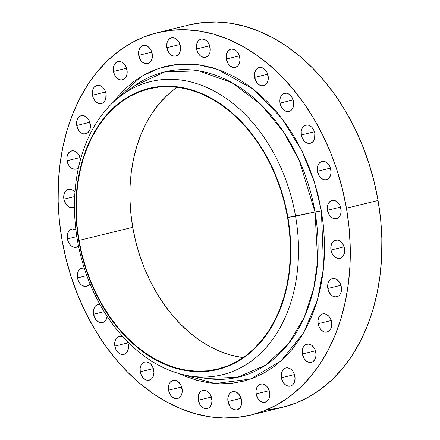 <?xml version="1.0" encoding="UTF-8"?>
<svg xmlns="http://www.w3.org/2000/svg" width="440" height="440" viewBox="0 0 440 440"><rect width="100%" height="100%" fill="white"/><g stroke="black" fill="none" stroke-linecap="round" stroke-linejoin="round"><path stroke-width="0.66" d="M127.006 69.944A9.35 6.771 76.3 0 1 122.463 79.772A9.35 6.771 76.3 0 1 113.487 71.429L126.588 68.233L113.487 71.429L114.609 74.894L116.595 77.715L119.13 79.464L120.489 79.849L121.836 79.882L124.3 78.897L125.323 77.918L126.748 75.174L127.188 71.748L125.884 66.479L123.904 63.657L121.368 61.903L118.657 61.49L117.37 61.809L115.17 63.454L114.345 64.708L113.394 67.854L113.487 71.429A9.35 6.771 76.3 0 1 118.03 61.6A9.35 6.771 76.3 0 1 127.006 69.944L127.006 69.944M105.996 93.731A9.35 6.771 76.3 0 1 101.453 103.559A9.35 6.771 76.3 0 1 92.477 95.216L105.578 92.021L92.477 95.216L93.599 98.681L95.579 101.503L96.8 102.531L99.473 103.637L100.826 103.67L103.29 102.685L104.313 101.706L105.738 98.962L105.996 93.731L104.874 90.266L102.894 87.445L101.673 86.416L98.995 85.311L96.36 85.602L94.16 87.241L93.335 88.495L92.384 91.641L92.477 95.216A9.35 6.771 76.3 0 1 97.02 85.388A9.35 6.771 76.3 0 1 105.996 93.731L105.996 93.731M90.244 124.003A9.35 6.771 76.3 0 1 85.707 133.832A9.35 6.771 76.3 0 1 76.731 125.493L89.826 122.293L76.731 125.493L78.749 130.477L81.054 132.809L83.727 133.914L86.367 133.623L87.543 132.957L89.392 130.724L89.991 129.239L90.425 125.813L89.122 120.544L88.226 119.02L85.921 116.688L83.248 115.583L80.614 115.874L78.413 117.519L77.588 118.773L76.637 121.919L76.731 125.493A9.35 6.771 76.3 0 1 81.268 115.665A9.35 6.771 76.3 0 1 90.244 124.003M78.463 167.668A9.35 6.771 76.3 0 1 76.01 169.081A9.35 6.771 76.3 0 1 67.034 160.738L80.135 157.542L67.034 160.738L69.053 165.721L71.357 168.053L74.03 169.158L75.378 169.191L76.67 168.867L78.463 167.668M74.454 206.816A9.35 6.771 76.3 0 1 72.853 207.526A9.35 6.771 76.3 0 1 63.877 199.188L74.679 196.548L63.877 199.188L65.896 204.171L68.2 206.503L70.873 207.609L73.513 207.317L74.69 206.652M78.54 246.125A9.35 6.771 76.3 0 1 76.389 247.247A9.35 6.771 76.3 0 1 67.413 238.909L76.841 236.61L67.413 238.909L68.535 242.369L70.516 245.196L71.742 246.224L74.415 247.33L75.763 247.363L78.54 246.125M89.898 283.569A9.35 6.771 76.3 0 1 86.449 286.253A9.35 6.771 76.3 0 1 77.473 277.915L86.829 275.632L77.473 277.915L78.595 281.375L80.575 284.196L81.802 285.23L84.475 286.336L87.109 286.044L89.309 284.405L90.134 283.145M107.157 316.355A9.35 6.771 76.3 0 1 102.526 322.586A9.35 6.771 76.3 0 1 93.55 314.248L104.159 311.658L93.55 314.248L95.568 319.231L97.873 321.563L100.546 322.668L103.186 322.377L104.363 321.712L106.211 319.479L107.157 316.333M127.402 341.5A9.35 6.771 76.3 0 1 128.348 344.597A9.35 6.771 76.3 0 1 123.805 354.425A9.35 6.771 76.3 0 1 114.835 346.082L127.93 342.887L114.835 346.082L115.957 349.547L117.937 352.368L120.472 354.118L121.831 354.502L124.465 354.211L126.665 352.572L127.49 351.312L128.442 348.172L128.348 344.597L127.226 341.132M153.774 370.343A9.35 6.771 76.3 0 1 149.232 380.171A9.35 6.771 76.3 0 1 140.256 371.827L153.357 368.632L140.256 371.827L141.378 375.293L143.357 378.114L145.899 379.863L147.257 380.248L148.605 380.281L151.069 379.297L152.091 378.318L153.516 375.573L153.956 372.147L152.653 366.877L150.673 364.056L149.452 363.028L146.779 361.922L144.139 362.214L141.939 363.853L141.114 365.107L140.162 368.252L140.256 371.827A9.35 6.771 76.3 0 1 144.798 361.999A9.35 6.771 76.3 0 1 153.774 370.343L153.774 370.343M182.066 388.702A9.35 6.771 76.3 0 1 177.524 398.53A9.35 6.771 76.3 0 1 168.548 390.192L181.649 386.997L168.548 390.192L169.67 393.652L171.649 396.473L172.876 397.507L175.549 398.613L178.184 398.321L179.361 397.656L180.384 396.682L181.808 393.938L182.248 390.511L180.945 385.242L180.043 383.719L177.744 381.387L175.071 380.281L172.43 380.573L170.231 382.217L169.406 383.471L168.454 386.617L168.548 390.192A9.35 6.771 76.3 0 1 173.09 380.364A9.35 6.771 76.3 0 1 182.066 388.702L182.066 388.702M211.805 398.761A9.35 6.771 76.3 0 1 207.262 408.59A9.35 6.771 76.3 0 1 198.292 400.252L211.387 397.056L198.292 400.252L200.31 405.235L202.615 407.567L205.288 408.672L207.922 408.381L209.099 407.715L210.122 406.742L211.547 403.997L211.987 400.57L210.683 395.302L209.787 393.778L207.482 391.446L204.809 390.341L202.169 390.632L200.992 391.298L199.144 393.531L198.198 396.677L198.292 400.252A9.35 6.771 76.3 0 1 202.829 390.423A9.35 6.771 76.3 0 1 211.805 398.761L211.805 398.761M241.505 400.015A9.35 6.771 76.3 0 1 236.962 409.844A9.35 6.771 76.3 0 1 227.986 401.5L241.087 398.305L227.986 401.5L230.01 406.483L231.088 407.786L233.624 409.541L236.335 409.954L237.622 409.635L239.822 407.99L241.247 405.251L241.505 400.015L240.383 396.556L238.403 393.729L235.862 391.98L234.504 391.595L231.869 391.886L229.669 393.525L228.844 394.785L227.893 397.925L227.986 401.5A9.35 6.771 76.3 0 1 232.529 391.677A9.35 6.771 76.3 0 1 241.505 400.015M269.665 392.398A9.35 6.771 76.3 0 1 265.128 402.226A9.35 6.771 76.3 0 1 256.152 393.882L269.253 390.687L256.152 393.882L258.17 398.866L260.475 401.198L263.148 402.303L264.501 402.336L266.964 401.352L268.812 399.118L269.412 397.628L269.846 394.207L268.543 388.933L266.563 386.111L264.028 384.362L262.669 383.977L260.035 384.269L257.835 385.908L257.01 387.161L256.058 390.308L256.152 393.882A9.35 6.771 76.3 0 1 260.695 384.054A9.35 6.771 76.3 0 1 269.665 392.398M294.888 376.288A9.35 6.771 76.3 0 1 290.345 386.117A9.35 6.771 76.3 0 1 281.375 377.779L294.47 374.577L281.375 377.779L283.393 382.762L285.698 385.094L288.37 386.199L291.005 385.908L292.182 385.242L293.205 384.263L294.63 381.524L295.07 378.098L293.766 372.829L292.87 371.305L290.565 368.973L287.892 367.868L285.252 368.159L283.052 369.798L281.627 372.543L281.375 377.779A9.35 6.771 76.3 0 1 285.912 367.95A9.35 6.771 76.3 0 1 294.888 376.288M315.898 352.5A9.35 6.771 76.3 0 1 311.361 362.329A9.35 6.771 76.3 0 1 302.385 353.991L315.48 350.79L302.385 353.991L304.403 358.974L306.708 361.306L309.381 362.411L312.015 362.12L313.198 361.455L315.046 359.222L315.645 357.736L316.08 354.31L314.776 349.041L313.88 347.518L311.575 345.186L308.902 344.08L306.268 344.372L305.085 345.037L303.237 347.27L302.291 350.416L302.385 353.991A9.35 6.771 76.3 0 1 306.922 344.163A9.35 6.771 76.3 0 1 315.898 352.5M331.65 322.229A9.35 6.771 76.3 0 1 327.107 332.052A9.35 6.771 76.3 0 1 318.131 323.714L331.232 320.518L318.131 323.714L319.253 327.173L321.233 330L323.769 331.749L325.127 332.134L326.48 332.167L328.944 331.183L329.967 330.204L331.392 327.459L331.65 322.229L330.528 318.764L328.548 315.942L326.007 314.188L323.301 313.775L322.014 314.094L319.814 315.739L318.989 316.993L318.038 320.139L318.131 323.714A9.35 6.771 76.3 0 1 322.674 313.885A9.35 6.771 76.3 0 1 331.65 322.229M341.347 286.979A9.35 6.771 76.3 0 1 336.804 296.808A9.35 6.771 76.3 0 1 327.827 288.47L340.929 285.269L327.827 288.47L328.95 291.929L330.93 294.75L332.151 295.784L334.824 296.89L337.464 296.599L338.641 295.933L339.664 294.954L341.088 292.215L341.347 286.979L340.219 283.52L339.323 281.996L337.018 279.664L334.345 278.559L331.711 278.85L329.511 280.489L328.086 283.234L327.734 284.895L327.827 288.47A9.35 6.771 76.3 0 1 332.37 278.641A9.35 6.771 76.3 0 1 341.347 286.979M344.504 248.534A9.35 6.771 76.3 0 1 339.961 258.363A9.35 6.771 76.3 0 1 330.985 250.019L344.086 246.824L330.985 250.019L332.107 253.484L334.087 256.305L336.622 258.055L337.981 258.44L339.334 258.473L341.798 257.488L342.82 256.509L344.245 253.765L344.504 248.534L343.382 245.069L341.402 242.248L338.861 240.499L337.502 240.114L334.868 240.4L332.668 242.044L331.843 243.298L330.891 246.444L330.985 250.019A9.35 6.771 76.3 0 1 335.527 240.191A9.35 6.771 76.3 0 1 344.504 248.534M340.962 208.808A9.35 6.771 76.3 0 1 336.418 218.636A9.35 6.771 76.3 0 1 327.448 210.298L340.543 207.097L327.448 210.298L329.466 215.281L331.771 217.613L334.444 218.719L337.079 218.427L338.256 217.762L339.279 216.788L340.703 214.044L341.143 210.617L339.84 205.348L338.943 203.825L336.639 201.493L333.966 200.387L331.326 200.679L330.149 201.344L328.3 203.577L327.355 206.723L327.448 210.298A9.35 6.771 76.3 0 1 331.986 200.47A9.35 6.771 76.3 0 1 340.962 208.808L340.962 208.808M330.902 169.807A9.35 6.771 76.3 0 1 326.365 179.63A9.35 6.771 76.3 0 1 317.389 171.292L330.484 168.097L317.389 171.292L319.407 176.275L321.712 178.607L324.385 179.713L325.732 179.746L328.196 178.761L329.219 177.782L330.644 175.038L331.084 171.611L329.78 166.342L327.8 163.521L325.264 161.766L322.559 161.354L321.266 161.673L319.072 163.317L317.642 166.056L317.389 171.292A9.35 6.771 76.3 0 1 321.926 161.464A9.35 6.771 76.3 0 1 330.902 169.807M314.831 133.474A9.35 6.771 76.3 0 1 310.288 143.303A9.35 6.771 76.3 0 1 301.312 134.959L314.413 131.763L301.312 134.959L302.434 138.424L304.414 141.246L306.95 142.995L308.308 143.38L309.661 143.413L312.125 142.428L313.973 140.195L314.573 138.704L314.831 133.474L313.709 130.009L311.724 127.188L309.188 125.439L307.83 125.054L305.195 125.345L302.995 126.984L302.17 128.238L301.219 131.384L301.312 134.959A9.35 6.771 76.3 0 1 305.855 125.131A9.35 6.771 76.3 0 1 314.831 133.474M293.546 101.635A9.35 6.771 76.3 0 1 289.003 111.463A9.35 6.771 76.3 0 1 280.027 103.125L293.128 99.924L280.027 103.125L281.149 106.585L283.129 109.406L284.356 110.44L287.029 111.546L289.663 111.254L290.84 110.589L291.863 109.61L293.288 106.871L293.728 103.444L292.424 98.175L291.522 96.651L289.223 94.32L286.55 93.214L283.91 93.505L281.71 95.145L280.286 97.889L279.934 99.55L280.027 103.125A9.35 6.771 76.3 0 1 284.57 93.297A9.35 6.771 76.3 0 1 293.546 101.635M268.12 75.889A9.35 6.771 76.3 0 1 263.582 85.718A9.35 6.771 76.3 0 1 254.606 77.38L267.702 74.179L254.606 77.38L256.625 82.363L258.929 84.695L261.602 85.8L264.237 85.509L265.413 84.843L266.437 83.864L267.867 81.125L268.301 77.699L266.998 72.43L266.101 70.906L263.797 68.574L261.124 67.469L258.484 67.76L256.289 69.399L255.459 70.659L254.513 73.805L254.606 77.38A9.35 6.771 76.3 0 1 259.144 67.551A9.35 6.771 76.3 0 1 268.12 75.889M239.828 57.525A9.35 6.771 76.3 0 1 235.29 67.353A9.35 6.771 76.3 0 1 226.314 59.015L239.41 55.82L226.314 59.015L228.333 63.998L230.637 66.33L233.31 67.436L234.657 67.469L237.122 66.484L238.145 65.505L239.575 62.761L240.009 59.334L238.706 54.065L236.726 51.244L234.19 49.489L231.484 49.077L230.191 49.396L227.997 51.04L226.567 53.779L226.314 59.015A9.35 6.771 76.3 0 1 230.852 49.187A9.35 6.771 76.3 0 1 239.828 57.525M210.089 47.465A9.35 6.771 76.3 0 1 205.546 57.294A9.35 6.771 76.3 0 1 196.57 48.956L209.671 45.76L196.57 48.956L197.692 52.415L199.672 55.237L200.899 56.271L203.572 57.376L204.919 57.409L207.383 56.425L208.406 55.446L209.831 52.701L210.271 49.275L208.967 44.006L206.987 41.184L204.452 39.43L201.74 39.017L200.453 39.336L198.253 40.981L197.428 42.235L196.477 45.381L196.57 48.956A9.35 6.771 76.3 0 1 201.113 39.127A9.35 6.771 76.3 0 1 210.089 47.465M152.224 53.834A9.35 6.771 76.3 0 1 147.686 63.663A9.35 6.771 76.3 0 1 138.71 55.319L151.811 52.123L138.71 55.319L140.729 60.308L141.812 61.606L144.347 63.36L147.054 63.773L148.346 63.454L150.541 61.809L151.971 59.07L152.405 55.644L151.102 50.375L149.121 47.548L146.586 45.799L145.228 45.413L142.593 45.705L140.393 47.344L139.568 48.604L138.617 51.744L138.71 55.319A9.35 6.771 76.3 0 1 143.253 45.496A9.35 6.771 76.3 0 1 152.224 53.834L152.224 53.834M180.389 46.217A9.35 6.771 76.3 0 1 175.852 56.045A9.35 6.771 76.3 0 1 166.876 47.702L179.971 44.506L166.876 47.702L168.894 52.685L171.198 55.017L173.871 56.122L175.219 56.155L177.689 55.171L179.537 52.938L180.136 51.447L180.571 48.026L179.267 42.752L177.287 39.93L174.752 38.181L173.393 37.796L170.759 38.088L168.559 39.727L167.129 42.471L166.876 47.702A9.35 6.771 76.3 0 1 171.413 37.873A9.35 6.771 76.3 0 1 180.389 46.217M134.376 85.982L164.846 71.847L198.907 70.868L232.205 82.836L261.008 104.594L283.382 131.709L299.167 160.21L315.018 212.02A157.009 113.702 -103.7 0 1 205.75 378.395A157.009 113.702 -103.7 0 1 198.049 376.893L205.75 378.395L237.083 377.427L265.49 365.266L288.283 344.058L304.266 317.317L313.687 288.58L317.691 260.53L315.018 212.02A5.346 0.347 170.2 0 1 321.387 210.964L323.62 267.559L317.361 300.3L303.584 332.871L281.072 360.866L250.492 379.077L214.94 383.548L179.152 373.61L184.784 376.118L196.526 380.199L208.34 382.773L220.11 383.818L231.732 383.323L243.089 381.288L254.067 377.74L264.567 372.713L274.489 366.25L283.729 358.413L292.204 349.283L299.833 338.943L306.537 327.498L312.257 315.051L316.938 301.73L320.534 287.656L323.01 272.971L324.335 257.807L324.511 242.319L323.521 226.655L321.387 210.964L318.125 195.393L313.764 180.103L308.347 165.231L301.928 150.92L294.564 137.319L286.336 124.542L277.31 112.728L267.586 101.981L257.246 92.411L246.4 84.106L235.147 77.149L223.591 71.599L211.855 67.518L200.041 64.944L188.265 63.899L176.644 64.394L165.291 66.429L154.308 69.977L143.809 75.009L133.892 81.472L124.652 89.304L116.177 98.434L112.976 102.487L141.543 76.329L159.088 68.233L178.073 64.251L197.758 64.625L217.327 69.234L253.275 89.177L281.87 118.448L301.978 151.024L314.556 182.606L321.387 210.964A5.346 0.347 -9.8 0 0 315.018 212.02A157.009 113.702 -103.7 0 0 134.376 85.982L121.93 95.046A150.909 109.285 76.3 0 1 295.548 216.178A150.909 109.285 -103.7 0 0 160.853 79.788A150.909 109.285 -103.7 0 0 77.424 240.18L78.716 240.466A144.722 104.803 76.3 0 1 158.725 86.647A144.722 104.803 76.3 0 1 287.898 217.448L315.018 212.02L295.548 216.178A150.909 109.285 76.3 0 1 190.526 376.09A150.909 109.285 76.3 0 1 77.424 240.18A150.909 109.285 76.3 0 1 121.93 95.046M177.166 87.236A144.276 104.478 -103.7 0 0 132.737 227.321L79.035 240.427A144.276 104.478 76.3 0 1 149.1 88.797A144.276 104.478 76.3 0 1 287.573 217.481L284.669 203.632L280.791 190.025L275.974 176.792L270.259 164.065L263.714 151.96L256.388 140.597L248.364 130.086L239.707 120.527L230.511 112.013L220.858 104.621L210.848 98.428L200.569 93.495L190.124 89.865L179.614 87.571L169.142 86.647L158.802 87.087L148.698 88.891L138.93 92.048L129.586 96.525L120.764 102.278L112.541 109.247L105.001 117.37L98.214 126.566L92.246 136.752L87.159 147.823L82.995 159.676L79.8 172.2L77.594 185.262L76.412 198.754L76.258 212.531L77.138 226.468L79.035 240.427L81.939 254.282L85.822 267.889L90.64 281.116L96.349 293.849L102.9 305.954L110.226 317.312L118.25 327.827L126.901 337.387L136.103 345.901L145.75 353.293L155.766 359.48L166.045 364.419L176.49 368.049L187 370.337L197.472 371.267L207.812 370.827L217.916 369.017L227.684 365.86L237.023 361.389L245.85 355.636L254.073 348.667L261.608 340.543L268.395 331.342L274.362 321.161L279.455 310.09L283.618 298.238L286.814 285.714L289.014 272.646L290.197 259.16L290.351 245.382L289.476 231.446L287.573 217.481A144.276 104.478 76.3 0 1 217.514 369.116A144.276 104.478 76.3 0 1 79.035 240.427L132.737 227.321A144.276 104.478 -103.7 0 0 243.144 357.572M266.365 409.954A196.818 142.532 -103.7 0 0 282.48 407.347A196.818 142.532 -103.7 0 0 378.054 200.492A196.818 142.532 -103.7 0 0 189.145 24.931L157.52 32.654A196.818 142.532 76.3 0 1 346.434 208.208L378.054 200.492L346.434 208.208A196.818 142.532 76.3 0 1 250.855 415.069A196.818 142.532 76.3 0 1 61.947 239.509A196.818 142.532 76.3 0 1 157.52 32.654M346.434 208.208L349.025 227.255L350.224 246.268L350.014 265.062L348.398 283.465L345.395 301.29L341.033 318.368L335.352 334.538L328.411 349.646L320.27 363.539L311.009 376.084L300.724 387.167L289.509 396.677L277.47 404.52L264.726 410.625L251.4 414.931L237.617 417.401L223.514 418L209.226 416.735L194.887 413.606L180.642 408.656L166.617 401.924L152.961 393.476L139.793 383.394L127.248 371.778L115.439 358.738L104.489 344.399L94.501 328.895L85.564 312.384L77.776 295.02L71.198 276.969L65.907 258.406L61.947 239.509L59.351 220.468L58.157 201.454L58.366 182.655L59.978 164.257L62.981 146.427L67.342 129.349L73.024 113.179L79.97 98.076L88.11 84.183L97.367 71.632L107.651 60.55L118.872 51.04L130.906 43.197L143.649 37.092L156.976 32.785L170.759 30.322L184.861 29.717L199.149 30.987L213.488 34.111L227.739 39.061L241.758 45.793L255.42 54.241L268.587 64.323L281.132 75.939L292.936 88.979L303.886 103.323L313.88 118.822L322.812 135.333L330.605 152.702L337.178 170.753L342.469 189.316L346.434 208.208M80.547 159.253L79.425 155.788L77.446 152.966L74.91 151.217L72.204 150.799L69.74 151.784L67.892 154.017L66.941 157.163L67.034 160.738A9.35 6.771 76.3 0 1 71.577 150.909A9.35 6.771 76.3 0 1 80.547 159.236M74.949 192.154L73.068 190.382L70.395 189.277L67.76 189.569L66.583 190.234L65.56 191.208L64.13 193.952L63.877 199.188A9.35 6.771 76.3 0 1 68.415 189.36A9.35 6.771 76.3 0 1 74.949 192.154M75.884 229.664L72.584 228.971L71.297 229.29L69.097 230.934L68.272 232.188L67.32 235.334L67.413 238.909A9.35 6.771 76.3 0 1 71.957 229.081A9.35 6.771 76.3 0 1 75.884 229.664M84.249 268.054L81.356 268.296L79.156 269.94L78.331 271.194L77.38 274.34L77.473 277.915A9.35 6.771 76.3 0 1 82.016 268.087A9.35 6.771 76.3 0 1 84.249 268.054M100.067 304.337L97.433 304.629L95.233 306.268L94.408 307.527L93.456 310.668L93.55 314.248A9.35 6.771 76.3 0 1 98.093 304.42A9.35 6.771 76.3 0 1 99.864 304.31M122.76 336.578L120.005 336.144L117.535 337.128L116.518 338.107L115.088 340.846L114.835 346.082A9.35 6.771 76.3 0 1 119.372 336.254A9.35 6.771 76.3 0 1 122.76 336.578M77.424 240.18A150.909 109.285 -103.7 0 0 212.119 376.569A150.909 109.285 -103.7 0 0 295.548 216.178L287.898 217.448A144.722 104.803 76.3 0 1 207.889 371.267A144.722 104.803 76.3 0 1 78.716 240.466L77.424 240.18M287.898 217.448L289.8 231.451L290.68 245.432L290.527 259.254L289.344 272.784L287.133 285.89L283.927 298.447L279.752 310.338L274.643 321.448L268.659 331.661L261.85 340.885L254.287 349.036L246.043 356.026L237.188 361.796L227.821 366.284L218.02 369.452L207.889 371.267L197.516 371.707L187.011 370.777L176.468 368.478L165.99 364.837L155.683 359.887L145.635 353.672L135.954 346.264L126.731 337.722L118.052 328.13L110 317.587L102.652 306.191L96.085 294.047L90.354 281.281L85.52 268.004L81.626 254.359L78.716 240.466L76.808 226.463L75.928 212.482L76.082 198.66L77.27 185.13L79.475 172.024L82.687 159.462L86.862 147.571L91.966 136.466L97.955 126.253L104.759 117.024L112.321 108.878L120.571 101.882L129.421 96.118L138.793 91.63L148.594 88.462L158.725 86.647L169.097 86.207L179.603 87.137L190.146 89.436L200.624 93.076L210.931 98.026L220.974 104.236L230.659 111.65L239.882 120.192L248.562 129.778L256.614 140.327L263.962 151.723L270.529 163.867L276.26 176.632L281.094 189.904L284.983 203.555L287.898 217.448M240.697 357.231L230.186 354.943L219.742 351.312L209.462 346.374L199.452 340.186L189.799 332.794L180.604 324.28L171.947 314.721L163.922 304.211L156.602 292.848L150.051 280.742L144.337 268.01L139.519 254.782L135.641 241.175L132.737 227.321L130.834 213.362L129.96 199.424L130.114 185.647L131.296 172.156L133.496 159.093L136.692 146.57L140.855 134.717L145.948 123.646L151.916 113.46L158.703 104.264L166.243 96.14L174.46 89.172M269.242 409.679L283.025 407.215L296.351 402.908L309.095 396.803L321.129 388.96L332.349 379.451L342.634 368.368L351.89 355.817L360.03 341.924L366.977 326.821L372.658 310.651L377.02 293.574L380.023 275.743L381.634 257.345L381.843 238.546L380.65 219.532L378.054 200.492L374.094 181.594L368.803 163.031L362.225 144.98L354.437 127.617L345.499 111.106L335.511 95.601L324.561 81.263L312.752 68.222L300.207 56.606L287.04 46.525L273.383 38.077L259.358 31.345L245.113 26.395L230.775 23.265L216.486 22L202.384 22.6L188.601 25.069M200.376 377.41L200.503 377.009M282.48 407.347L250.855 415.069M205.75 378.395L190.526 376.09"/></g></svg>
